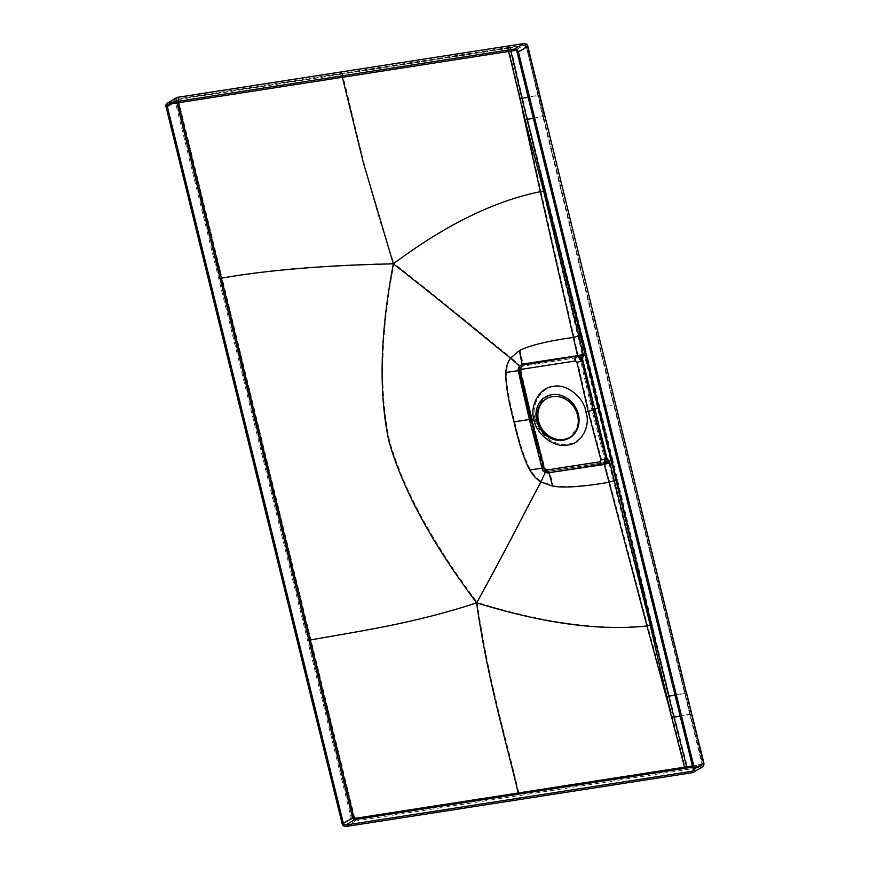 <?xml version="1.0" encoding="UTF-8"?>
<svg xmlns="http://www.w3.org/2000/svg" width="870" height="870" viewBox="0 0 870 870"><rect width="100%" height="100%" fill="white"/><g stroke="black" fill="none" stroke-linecap="round" stroke-linejoin="round"><path stroke-width="0.65" stroke-dasharray="4.35 3.26" d="M575.799 360.669L577.615 362.05L580.692 361.213L591.937 410.314L585.945 411.673C591.187 425.278 581.203 443.352 568.056 444.026C555.604 447.332 537.301 433.651 535.289 419.547L532.353 420.003L521.032 370.794L522.087 369.01L575.799 360.669A2.371 1.098 -98.8 0 1 576.244 357.885C578.691 357.962 580.17 359.071 580.692 361.213L578.572 357.831L574.037 337.103C548.133 340.681 530.124 345.085 520.032 350.327L511.19 357.755C483.861 336.059 452.248 308.991 394.012 263.479C380.745 333.079 379.222 392.011 389.455 440.263C402.799 488.016 432.075 542.075 477.271 602.453C509.831 543.424 526.437 509.418 541.597 481.534C537.236 478.859 533.538 474.879 530.472 469.593C524.969 459.708 519.694 443.667 514.638 421.471L531.233 418.992L519.401 370.228L506.536 372.142C506.122 382.952 508.819 399.395 514.638 421.471M582.563 359.136L581.584 359.179L581.464 360.289L606.172 459.273L581.584 359.179L582.237 354.449L523.109 363.812L520.195 365.781L511.19 357.755C508.417 361.528 506.873 366.324 506.536 372.142M604.161 462.013L604.704 458.544C605.172 460.893 604.346 462.351 602.225 462.894L548.535 471.225L546.023 470.583L543.902 468.06C544.642 470.311 546.121 471.399 548.35 471.322L602.062 462.981C604.291 462.187 605.139 460.73 604.606 458.588L605.585 458.49A3.774 3.273 98.3 0 1 604.161 462.013L604.824 463.851L603.519 464.254L549.818 472.519L546.175 471.529L543.337 467.679L530.472 469.593M543.337 467.679L544.12 467.929L543.337 467.679L531.233 418.992L532.277 419.025L520.184 370.468L519.401 370.228L520.184 370.468L521.304 366.694M546.023 470.583L541.597 481.534L553.298 485.764L549.818 472.519L548.35 471.322A2.371 1.098 81.2 0 1 548.176 471.388L601.877 463.047A2.371 1.098 81.2 0 0 602.062 462.981L601.877 463.047A2.371 1.098 81.2 0 1 600.539 461.372L601.572 459.567L588.881 411.227L577.615 362.05M535.289 419.547C530.439 405.714 540.879 387.367 553.983 386.715C566.468 383.387 584.325 397.34 585.945 411.673M544.337 432.009A23.164 20.162 -120.8 0 1 537.899 420.221A23.164 20.162 59.2 0 1 552.711 394.882A23.164 20.162 59.2 0 1 578.43 413.924A23.164 20.162 -120.8 0 1 578.039 426.778L569.73 437.566M546.48 398.688A22.653 19.716 59.2 0 1 546.795 398.493A22.653 19.716 59.2 0 1 553.048 396.252A22.653 19.716 59.2 0 1 573.102 404.713A22.653 19.716 59.2 0 1 578.039 426.778M529.591 420.33L518.629 370.816L520.477 365.433M529.928 419.949L542.565 468.267C543.587 471.377 545.631 472.878 548.687 472.78L602.747 464.395M520.63 365.346L519.531 366.477L518.27 371.142M548.687 472.78L545.392 471.801L542.782 468.136L530.809 419.383L542.097 468.18M518.857 367.151L518.683 370.783M547.469 472.932L545.436 472.04L542.565 468.267A3.882 0.74 165.3 0 0 542.238 468.702M603.856 463.938L602.562 464.352M529.406 419.547L530.548 419.383M544.946 116.33L527.59 119.027L584.39 355.297L578.496 356.015M607.151 459.229L606.172 459.273L608.826 462.709A3.774 0.718 165 0 1 604.824 463.851L647.584 625.552C600.572 630.717 543.804 623.018 477.271 602.453C487.787 677.773 506.862 741.044 518.835 792.635L685.114 766.785L667.138 696.228L669.28 695.859L612.752 459.795L604.835 463.242M605.585 458.49L606.89 458.294M606.172 459.273A3.774 2.305 111.5 0 1 604.367 462.394M548.535 471.225L602.225 462.894A2.012 0.935 -98.8 0 1 602.377 462.84A2.012 0.935 -98.8 0 1 603.519 464.254M669.28 695.859L584.39 355.297L586.913 354.612L599.832 407.203L614.242 404.746L685.082 693.162L669.28 695.859L674.533 716.771L690.28 714.118L685.082 693.162L686.626 693.162M608.826 462.709L649.944 624.986L667.138 696.228M582.237 354.449L543.326 190.889L525.458 119.407L527.59 119.027L586.913 354.612M166.007 106.695L175.164 101.235L351.262 818.148A3.523 3.067 -120.8 0 0 355.167 821.052L684.657 769.885A2.512 1.174 81.2 0 0 685.114 766.785L701.883 764.219L702.525 763.12L690.28 714.118L691.791 714.129M684.657 769.885L686.865 769.537L687.322 766.437L674.533 716.771L672.336 717.108M346.01 826.5L355.167 821.052A2.512 1.174 81.2 0 0 355.645 817.996L518.835 792.635A2.512 1.174 81.2 0 1 518.368 795.702M307.643 640.614L310.927 639.635C356.874 631.25 413.554 623.507 477.271 602.453M218.761 278.791L222.057 277.813L354.525 817.169L355.645 817.996M649.944 624.986A3.774 0.674 165 0 1 647.584 625.552L669.65 706.69M617.548 479.587L609.598 481.86C583.9 486.297 565.13 487.602 553.298 485.764M582.78 360.093L580.779 361.159C580.083 358.777 578.626 357.657 576.408 357.787L522.718 366.107L520.684 367.412L520.184 370.468M527.59 119.027L522.544 97.984L538.291 95.341L614.242 404.746M507.33 46.153A2.512 1.174 -98.8 0 1 508.58 48.057L525.458 119.407M509.113 45.882L510.777 47.709L525.317 45.403L526.437 46.219L538.291 95.341L539.802 95.341M176.447 97.734A3.523 3.067 59.2 0 0 175.164 101.235L178.437 100.267L222.057 277.813C268.112 269.711 325.434 264.937 394.012 263.479C368.01 190.117 355.656 125.443 342.291 73.841L510.777 47.709L522.544 97.984L520.347 98.332M178.437 100.267L179.079 99.158L342.291 73.841A2.512 1.174 -98.8 0 0 341.051 71.971M581.997 334.841L574.037 337.103L540.944 191.356C494.932 200.622 445.951 224.656 394.012 263.479M543.326 190.889A3.774 0.566 167.4 0 1 540.944 191.356L522.816 108.88M520.684 367.412A2.012 0.957 33.6 0 0 520.825 367.26L522.718 366.107L523.109 363.812L520.032 350.327M545.001 468.397L543.696 468.332C543.728 470.05 545.218 471.072 548.176 471.388A2.371 1.098 81.2 0 1 546.828 469.713L545.001 468.397L532.353 420.003L531.265 419.742L519.966 370.609L531.048 419.96M531.048 419.971L543.696 468.321L531.059 419.982M544.12 467.929L532.103 419.22M548.687 471.17L546.317 470.539L544.294 467.723L520.358 370.283L520.815 367.271A2.012 0.957 33.6 0 0 520.195 365.781L519.401 370.228M686.865 769.537L702.373 766.938M176.969 102.986L176.49 101.029L171.879 103.78M178.317 102.78L177.795 100.648L176.49 101.029A2.012 1.751 59.2 0 1 177.774 98.832L178.437 99.539L341.649 74.211L342.388 77.299M168.617 104.28L177.774 98.832L524.023 45.055L526.35 46.61L542.858 116.689L533.343 118.32M507.264 47.665L507.928 48.405L510.135 48.057L510.853 51.134M510.135 48.057L509.472 47.328L510.135 48.057L524.686 45.773L525.795 46.599M517.095 52.167L526.263 46.708L685.158 693.52L675.033 695.141M692.705 767.122L701.057 765.828L702.351 763.621L685.071 693.629M692.422 765.97L701.242 764.6L701.883 763.501L542.858 116.689L543.478 116.689L526.35 46.61L524.686 45.773M701.242 764.6L701.057 765.828L701.611 765.622L702.449 763.512L690.334 714.498L680.177 716.119M581.584 359.179A3.774 1.631 -148.1 0 0 578.517 357.168M581.464 360.289A3.774 2.882 -148.6 0 0 578.572 357.831M546.828 469.713L600.539 461.372M593.949 409.194L594.808 409.161M612.752 459.795L599.832 407.203M703.906 763.142L702.525 763.12M701.883 764.219A2.512 1.164 81.1 0 1 701.416 767.275L692.259 772.723M601.572 459.567L604.606 458.588L591.937 410.314M522.087 369.01A2.371 1.098 -98.8 0 1 522.533 366.226L576.408 357.787A2.012 0.935 81.2 0 0 576.788 355.428M527.818 46.24L526.437 46.219M524.197 43.576A2.512 1.164 -98.9 0 1 525.317 45.403M354.525 817.169L351.262 818.148L342.095 823.607M177.643 97.309A2.512 1.174 -98.8 0 1 179.079 99.158M521.032 370.794L519.749 370.805M177.795 100.648L178.437 99.539M340.975 73.493L341.649 74.211L507.928 48.405L508.645 51.471M168.062 104.487L177.861 98.799L524.099 45.022L514.866 50.503M528.177 97.288L538.247 95.809M702.449 763.512L693.183 769.069M543.38 116.797L690.236 714.607M702.438 763.512L701.883 763.501M701.057 765.828L692.901 770.679M593.503 409.4L594.819 409.204M569.328 437.817L570.133 437.338M546.153 398.873L546.795 398.493M530.809 419.383L542.826 468.093L545.468 471.79L548.916 472.66M520.728 365.28L519.564 366.444L518.89 370.631M602.606 464.33L603.932 463.895M521.369 366.661L519.738 370.805M701.611 765.622L692.455 771.081"/><path stroke-width="1.3" d="M569.73 437.566L563.89 439.567C556.593 440.448 550.079 437.936 544.337 432.009A22.653 19.716 59.2 0 1 546.48 398.688M552.406 396.633A22.653 19.716 59.2 0 1 576.397 411.662A22.653 19.716 59.2 0 1 569.328 437.817A22.653 19.716 59.2 0 1 563.075 440.057A22.653 19.716 59.2 0 1 539.096 425.017A22.653 19.716 59.2 0 1 546.153 398.873A22.653 19.716 59.2 0 1 552.406 396.633M536.714 420.688A23.784 20.706 59.2 0 1 551.928 394.665A23.784 20.706 59.2 0 1 578.332 414.218A23.784 20.706 -120.8 0 1 563.118 440.242A23.784 20.706 -120.8 0 1 536.714 420.688M534.093 420.014C529.145 405.877 539.813 387.139 553.2 386.465C565.957 383.072 584.194 397.329 585.847 411.978C591.208 425.865 581.008 444.331 567.577 445.027C554.853 448.398 536.159 434.424 534.093 420.014L531.711 420.384C529.765 420.645 529.178 420.504 529.928 419.949M599.908 461.796L600.942 459.991L588.24 411.608L576.973 362.377L575.146 360.996L521.434 369.337L520.38 371.131L531.711 420.384L544.37 468.821L546.197 470.137L599.908 461.796A3.882 1.805 81.2 0 0 602.094 464.536A3.882 1.805 81.2 0 0 602.399 464.439L603.758 463.982L605.922 458.392L593.242 410.118L585.847 411.978M575.146 360.996A3.882 1.805 -98.8 0 1 575.875 356.45C579.235 356.548 581.28 358.07 581.997 361.017L593.242 410.118M520.728 365.28L576.038 356.341L520.63 365.346M518.846 370.685L530.765 419.438M594.808 409.161L582.563 359.136L583.204 354.394A5.285 0.718 167.4 0 1 577.539 355.743L522.446 364.095L519.401 366.063L510.516 358.103C507.743 361.887 506.188 366.694 505.861 372.512L518.64 370.598L530.548 419.383M602.562 464.352L548.883 472.671L552.657 486.199L540.933 481.947C536.572 479.272 532.864 475.292 529.808 469.996C524.305 460.099 519.02 444.048 513.963 421.852L529.406 419.547M600.942 459.991A3.882 0.74 -14.7 0 0 605.922 458.392L603.856 463.938M576.973 362.377L581.997 361.017L582.78 360.093L606.89 458.294L609.228 461.209L602.888 464.689L547.469 472.932M578.713 356.646L578.267 356.319A5.285 2.284 -148.1 0 1 582.563 359.136L582.78 360.093A5.285 4.024 -148.6 0 0 578.713 356.646L582.095 360.963C581.106 357.711 579.083 356.167 576.038 356.341L576.136 355.754M519.531 366.477L518.857 367.151M505.861 372.512C505.448 383.333 508.145 399.776 513.963 421.852M542.597 468.103L529.808 469.996M545.436 472.04L540.933 481.947C525.784 509.831 509.178 543.848 476.619 602.856C543.152 623.431 599.93 631.141 646.954 625.965L669.03 707.103L666.637 696.62L668.758 696.217L586.38 354.982L585.369 355.254L611.197 460.426L609.228 461.209L609.794 462.677A5.285 1 165 0 1 604.193 464.286L608.967 482.263C583.27 486.711 564.5 488.026 552.657 486.199M604.9 463.231A5.285 4.589 98.3 0 0 606.89 458.294L606.009 458.338L604.443 464.004M609.794 462.677L650.249 625.182A5.285 0.935 165 0 1 646.954 625.965L608.967 482.263L616.025 480.207L611.197 460.426L612.208 460.154M533.343 118.32L527.068 119.386L586.38 354.982M598.288 407.834L594.928 409.15L607.151 459.229A5.285 3.23 111.5 0 1 604.617 463.601M508.645 51.471L524.947 119.734L527.068 119.386L585.369 355.254L583.389 356.015L577.539 355.743L573.395 337.462C547.48 341.029 529.471 345.423 519.368 350.664L510.516 358.103C483.187 336.407 451.573 309.35 393.349 263.838L363.258 162.288L342.388 77.299M701.416 767.275C703.515 766.35 704.265 765.067 703.667 763.414L544.946 116.33M518.422 51.961L694.51 768.862A3.523 3.067 -120.8 0 1 692.259 772.723L346.01 826.5A3.523 3.067 -120.8 0 1 342.095 823.607L166.007 106.695A3.523 3.067 59.2 0 1 168.258 102.834L514.507 49.057A3.523 3.067 59.2 0 1 518.422 51.961L527.579 46.512L544.707 116.591M167.29 103.182L176.447 97.734A3.523 3.067 59.2 0 1 177.426 97.386L523.664 43.609C526.045 43.826 527.351 44.794 527.579 46.512L527.818 46.251C527.47 44.533 526.154 43.62 523.87 43.533L509.537 45.816M167.323 106.488L343.411 823.401A2.012 1.751 -120.8 0 0 345.651 825.054L691.9 771.277A2.012 1.751 -120.8 0 0 693.183 769.069L517.095 52.167A2.012 1.751 59.2 0 0 514.866 50.503L168.617 104.28A2.012 1.751 59.2 0 0 167.323 106.488L171.879 103.78M702.373 766.938L693.227 772.375M343.411 823.401L352.578 817.941L176.969 102.986M510.853 51.134L521.946 98.332L528.177 97.288M308.959 640.407L310.275 640.015L331.274 725.482L353.883 817.55L352.578 817.941A2.012 1.751 -120.8 0 0 354.819 819.594L692.705 767.122M684.298 768.438L684.483 767.199L686.691 766.851L673.945 717.174L680.177 716.119M345.651 825.054L354.819 819.594L355.003 818.376L684.483 767.199L669.03 707.103M518.02 794.256L518.205 793.027C506.22 741.447 487.146 678.176 476.619 602.856C431.411 542.488 402.136 488.418 388.792 440.655C378.548 392.381 380.07 333.449 393.349 263.838C324.771 265.306 267.46 270.091 221.404 278.193L178.317 102.78M583.204 354.394L543.619 191.052A5.285 0.783 167.4 0 1 540.292 191.704L522.174 109.228M581.454 335.211L573.395 337.462L540.292 191.704C494.269 200.97 445.288 225.015 393.349 263.838M527.068 119.386L521.946 98.332L519.694 98.68M543.619 191.052L524.947 119.734M521.434 369.337A3.882 1.805 -98.8 0 1 522.163 364.791L519.368 350.664M675.033 695.141L668.758 696.217L616.025 480.207L617.004 479.946M650.249 625.182L666.637 696.62M668.758 696.217L673.945 717.174L671.705 717.522M686.506 768.09L686.691 766.851L692.422 765.97M220.088 278.585L221.404 278.193L310.275 640.015C356.211 631.642 412.902 623.91 476.619 602.856M520.38 371.131L518.27 371.153L529.58 420.308M544.37 468.821A3.882 0.74 165.3 0 1 542.238 468.712C542.238 471.051 544.294 472.443 548.404 472.878L548.404 472.878A3.882 1.805 81.2 0 0 548.687 472.78M546.197 470.137A3.882 1.805 81.2 0 0 548.404 472.878L603.932 463.895M686.386 693.423L527.818 46.251M686.626 693.162L703.906 763.153L694.51 768.862M514.507 49.057L523.664 43.609A2.512 1.164 -98.9 0 1 523.881 43.533A2.512 1.164 -98.9 0 1 524.197 43.576M168.258 102.834L177.426 97.386A2.512 1.174 -98.8 0 1 177.632 97.309L176.447 97.734M509.113 45.882L177.632 97.309M692.901 770.679L691.9 771.277M353.883 817.55L355.003 818.376M529.591 420.351L542.238 468.702M520.564 365.378C518.553 367.216 517.78 369.141 518.27 371.142M530.809 419.383L518.89 370.631M602.606 464.33L548.916 472.66M703.906 763.153C704.069 764.861 703.558 766.111 702.384 766.927M580.66 357.57L579.507 356.885L580.66 357.57M606.336 461.383L605.498 462.688L606.336 461.383"/></g></svg>
